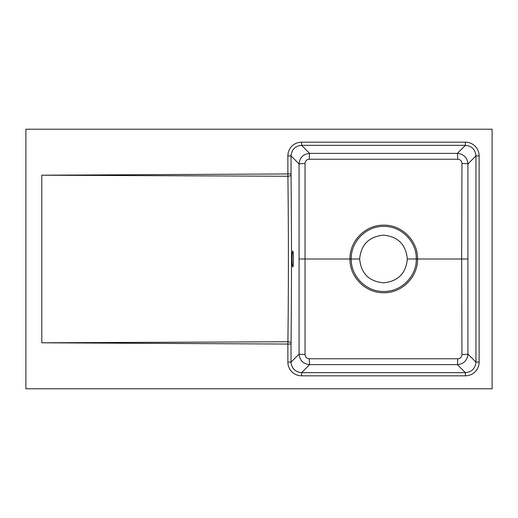 <?xml version="1.0" encoding="UTF-8"?>
<svg xmlns="http://www.w3.org/2000/svg" width="518" height="518" viewBox="0 0 518 518"><rect width="100%" height="100%" fill="white"/><g stroke="black" fill="none" stroke-linecap="round" stroke-linejoin="round"><path stroke-width="0.78" d="M292.78 251.055A7.945 0.693 90 0 0 292.087 259A7.945 0.693 90 0 0 292.78 266.945A7.945 0.693 90 0 0 293.473 259A7.945 0.693 90 0 0 292.78 251.055M291.058 174.87C291.647 230.944 291.647 287.037 291.058 343.13A3.179 1.379 -177.6 0 0 287.898 341.75C288.571 286.571 288.571 231.404 287.898 176.249L41.796 175.201L287.872 173.951L287.872 155.905A13.876 13.772 45 0 1 301.593 142.185L465.397 142.185A13.876 13.772 135 0 1 479.118 155.905L475.951 155.905C475.336 149.488 471.814 145.972 465.397 145.351L301.593 145.351C295.176 145.972 291.66 149.488 291.038 155.905L291.058 174.87A3.179 1.379 177.6 0 1 287.898 176.249L287.872 173.951L291.038 173.951M479.118 155.905L479.118 362.095L475.951 362.095L475.951 155.905L467.916 163.941A6.358 0.453 0.4 0 0 461.959 163.487C461.726 160.904 460.314 159.486 457.724 159.24L309.272 159.24C306.682 159.479 305.27 160.897 305.037 163.487L305.037 354.513A6.358 0.453 0.4 0 1 299.074 354.059L299.074 163.941A6.358 0.453 179.6 0 1 305.037 163.487M465.397 142.185L465.397 145.351L457.368 153.38A6.358 0.356 -90.3 0 1 457.724 159.24M301.593 142.185L301.593 145.351L309.622 153.38A6.358 0.356 -89.7 0 0 309.272 159.24M287.872 155.905L291.038 155.905L299.074 163.941C299.715 157.53 303.231 154.008 309.622 153.38L457.368 153.38C463.778 154.027 467.294 157.543 467.916 163.941L467.916 354.059C467.281 360.47 463.765 363.992 457.368 364.62L309.622 364.62C303.211 363.973 299.695 360.457 299.074 354.059L291.038 362.095C291.66 368.512 295.176 372.028 301.593 372.649L301.593 375.815A13.876 13.772 -45 0 1 287.872 362.095L287.872 344.049L41.796 342.799L287.898 341.75L287.872 344.049L291.038 344.049L291.038 362.095L287.872 362.095M41.796 175.201L41.796 342.799M407.336 259C405.931 273.465 397.992 281.41 383.514 282.841C369.03 281.442 361.078 273.498 359.654 259C361.059 244.535 369.004 236.59 383.475 235.159C397.96 236.558 405.911 244.502 407.336 259L416.284 259C416.737 241.543 401.172 225.997 383.767 226.418C366.33 225.997 350.796 241.55 351.236 259C350.854 276.424 366.375 291.88 383.76 291.466C401.152 291.887 416.666 276.405 416.284 259L417.547 259C417.942 277.078 401.832 293.162 383.76 292.728C365.702 293.156 349.579 277.104 349.974 259C349.514 240.876 365.656 224.721 383.767 225.155C401.851 224.721 418.013 240.876 417.547 259L461.655 259L461.959 163.487M25.9 129.209L25.9 388.791L492.1 388.791L492.1 129.209L25.9 129.209M299.372 259L359.654 259M305.037 354.513C305.27 357.096 306.682 358.514 309.272 358.76L457.724 358.76A6.358 0.356 -89.7 0 1 457.368 364.62L465.397 372.649C471.814 372.028 475.336 368.512 475.951 362.095L467.916 354.059A6.358 0.453 179.6 0 1 461.959 354.513L461.655 259L467.618 259M457.724 358.76C460.308 358.521 461.719 357.103 461.959 354.513M309.272 358.76A6.358 0.356 -90.3 0 0 309.622 364.62L301.593 372.649L465.397 372.649L465.397 375.815L301.593 375.815M291.058 343.13L291.038 344.049M479.118 362.095A13.876 13.772 -135 0 1 465.397 375.815"/></g></svg>
